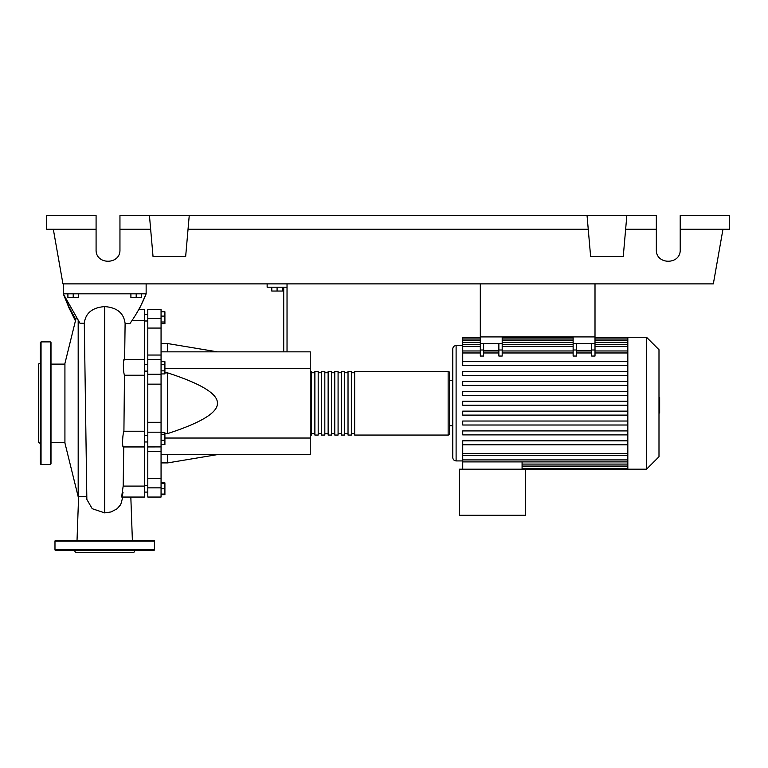 <?xml version="1.0" encoding="UTF-8"?>
<svg xmlns="http://www.w3.org/2000/svg" width="768" height="768" viewBox="0 0 768 768"><rect width="100%" height="100%" fill="white"/><g stroke="black" fill="none" stroke-linecap="round" stroke-linejoin="round"><path stroke-width="1.15" d="M480.307 283.882L480.307 336.922L595.008 336.922L595.008 283.882M144.48 441.974L147.802 441.974M144.48 435.341L147.802 435.341M271.786 287.203L271.786 291.043L282.394 291.043L282.394 287.203M277.085 287.203L277.085 291.043M287.03 351.84L287.03 287.203L267.139 287.203L267.139 283.882M287.03 287.203L287.03 283.882M283.718 287.203L283.718 351.84M161.059 351.84L310.243 351.84L310.243 454.608L161.059 454.608M310.243 438.038L164.909 438.038M310.243 368.419L164.909 368.419M164.909 433.565L167.693 433.565C201.206 422.678 217.786 412.57 217.411 403.229C217.786 393.888 201.206 383.77 167.693 372.893L164.909 372.893M161.059 343.555L167.693 343.555L167.693 351.84M167.693 454.608L167.693 462.902L161.059 462.902M167.693 372.893L167.693 433.565M161.059 440.246L164.909 440.246L164.909 432.749L161.059 432.749M161.059 434.333L164.909 434.333M161.059 444.576L164.909 444.576L164.909 440.246M161.059 494.074L164.909 494.074L164.909 482.851L161.059 482.851M161.059 488.774L164.909 488.774M161.059 483.466L164.909 483.466M161.059 494.688L164.909 494.688L164.909 494.074M161.059 311.77L164.909 311.77L164.909 323.597L161.059 323.597M161.059 322.013L164.909 322.013M161.059 316.099L164.909 316.099M161.059 364.733L164.909 364.733L164.909 361.67L161.059 361.67M161.059 373.92L164.909 373.92L164.909 364.733M161.059 370.858L164.909 370.858M161.059 422.294L147.802 422.294L147.802 432.192L161.059 432.192L161.059 309.398L147.802 309.398L147.802 328.07L161.059 328.07M147.802 422.294L147.802 384.154L161.059 384.154M161.059 374.266L147.802 374.266L147.802 384.154M161.059 478.387L147.802 478.387L147.802 487.853L161.059 487.853L161.059 432.192M147.802 478.387L147.802 451.411L161.059 451.411M147.802 446.899L147.802 451.411M161.059 355.037L147.802 355.037L147.802 359.51L161.059 359.51M147.802 355.037L147.802 328.07M161.059 487.853L161.059 497.059L147.802 497.059L147.802 487.853M161.059 446.899L147.802 446.947L147.802 432.192M147.802 374.266L147.802 359.51M310.243 433.728A1.325 1.325 0 0 0 311.568 435.053L311.568 371.405A1.325 1.325 0 0 0 310.243 372.73M448.147 435.053L354.662 435.053L354.662 371.405L448.147 371.405A1.325 1.325 0 0 1 449.472 372.73L449.472 433.728A1.325 1.325 0 0 1 448.147 435.053L448.147 371.405M314.88 372.73L311.568 372.73M314.88 433.728L311.568 433.728M351.35 435.053L348.029 435.053L348.029 371.405L351.35 371.405L351.35 435.053M344.717 435.053L341.405 435.053L341.405 371.405L344.717 371.405L344.717 435.053M338.083 435.053L334.771 435.053L334.771 371.405L338.083 371.405L338.083 435.053M331.459 435.053L328.138 435.053L328.138 371.405L331.459 371.405L331.459 435.053M324.826 435.053L321.514 435.053L321.514 371.405L324.826 371.405L324.826 435.053M318.192 435.053L314.88 435.053L314.88 371.405L318.192 371.405L318.192 435.053M321.514 372.73L318.192 372.73M321.514 433.728L318.192 433.728M328.138 372.73L324.826 372.73M328.138 433.728L324.826 433.728M334.771 372.73L331.459 372.73M334.771 433.728L331.459 433.728M341.405 372.73L338.083 372.73M341.405 433.728L338.083 433.728M348.029 372.73L344.717 372.73M348.029 433.728L344.717 433.728M354.662 372.73L351.35 372.73M354.662 433.728L351.35 433.728M646.522 469.2L646.522 337.258L658.992 349.718L658.992 456.73L646.522 469.2L459.418 469.2L459.418 515.28L525.389 515.28L525.389 469.2M646.522 337.258L627.83 337.258L627.83 469.2M462.73 345.542L456.106 345.542C454.09 345.744 452.986 346.848 452.784 348.864L452.784 457.594C452.986 459.61 454.09 460.714 456.106 460.915L462.73 460.915M452.784 425.77L449.472 425.77M452.784 380.688L449.472 380.688M627.83 444.797L462.73 444.797L462.73 461.894L522.077 461.894L522.077 469.2M627.83 461.894L462.73 461.894L462.73 469.2M591.696 343.555L591.696 349.997L595.008 349.997L595.008 343.555L573.13 343.555L573.13 356.045L576.442 356.045L576.442 343.555M595.008 349.997L595.008 356.045L591.696 356.045L591.696 349.997M498.864 343.555L498.864 349.997L502.186 349.997L502.186 343.555L480.307 343.555L480.307 356.045L483.619 356.045L483.619 343.555M502.186 349.997L502.186 356.045L498.864 356.045L498.864 349.997M591.696 350.438L576.442 350.438M627.83 361.661L462.73 361.661L462.73 338.026L480.307 338.026M498.864 350.438L483.619 350.438M627.83 411.13L462.73 411.13L462.73 415.114L627.83 415.114M627.83 440.822L462.73 440.822L462.73 444.797M627.83 421.027L462.73 421.027L462.73 425.011L627.83 425.011M627.83 430.925L462.73 430.925L462.73 434.899L627.83 434.899M627.83 405.216L462.73 405.216L462.73 401.242L627.83 401.242M480.307 337.258L462.73 337.258L462.73 338.026M627.83 391.344L462.73 391.344L462.73 395.318L627.83 395.318M627.83 365.635L462.73 365.635L462.73 361.661M627.83 381.446L462.73 381.446L462.73 385.421L627.83 385.421M627.83 371.549L462.73 371.549L462.73 375.533L627.83 375.533M480.307 343.555L480.307 336.922L502.186 336.922L502.186 343.555M573.13 343.555L573.13 336.922L595.008 336.922L595.008 343.555M658.992 397.507L659.654 397.507L659.654 408.95L658.992 408.95M659.654 407.578L658.992 407.578M659.654 408.95L659.654 412.925L658.992 412.925M659.654 412.925L658.992 413.165M76.262 317.51L64.925 363.446L64.925 443.011L78.182 496.714L78.182 320.515M67.901 293.827L67.901 297.677L78.509 297.677L78.509 293.827M73.21 293.827L73.21 297.677M130.896 293.827L130.896 297.677L141.504 297.677L141.504 293.827M136.195 293.827L136.195 297.677M132.192 320.362L144.48 320.362L144.48 309.398L138.835 309.398M121.757 497.059L144.48 497.059L144.48 431.222L123.917 431.222L124.474 375.235C122.918 371.299 123.072 356.189 124.627 359.952L125.107 323.558L129.907 323.597C136.8 313.814 142.214 303.898 146.141 293.827L139.123 309.398M124.474 375.235L144.48 375.235L144.48 320.362M144.48 431.222L144.48 375.235M144.48 486.096L123.187 486.096L123.754 446.506C122.131 450.259 122.294 435.12 123.917 431.222L124.195 403.094M123.014 492.422C121.382 499.574 121.44 497.472 123.178 486.096M75.437 320.861L69.024 307.91L63.264 293.827L79.978 323.242L84.298 323.27L86.851 499.43L92.208 508.704L104.698 512.89L111.072 511.939L117.11 508.781L120.73 504.576L122.813 497.059M86.563 496.656L83.952 496.714M125.107 323.558C123.898 313.171 117.091 307.517 104.698 306.595C92.294 307.555 85.488 313.114 84.298 323.27M75.754 319.594L69.101 307.123L63.264 293.827L146.141 293.827L146.141 283.882M63.264 283.882L63.264 293.827M40.387 362.957L38.4 364.109L38.4 442.349L40.387 443.491M40.387 403.229L40.387 342.557L41.05 341.894L41.05 464.554L40.387 463.891L40.387 403.229M50.995 342.557L50.995 463.891L50.333 464.554L50.333 341.894L50.995 342.557M54.979 541.133A0.662 0.662 0 0 1 55.642 540.47L153.763 540.47A0.662 0.662 0 0 1 154.426 541.133L54.979 541.133L54.979 549.754A0.662 0.662 0 0 0 55.642 550.416L153.763 550.416A0.662 0.662 0 0 0 154.426 549.754L154.426 541.133M74.381 550.416L75.533 552.403L133.872 552.403L135.024 550.416M680.208 229.248L729.6 229.248L729.6 215.597L680.208 215.597L680.208 249.734C680.784 265.066 655.757 265.066 656.333 249.734L656.333 215.597L626.832 215.597L623.251 256.57L590.63 256.57L587.05 215.597L626.832 215.597M680.208 249.734C680.784 265.066 655.757 265.066 656.333 249.734M149.453 215.597L189.235 215.597L185.654 256.57L153.043 256.57L149.453 215.597L119.952 215.597L119.952 249.734C120.528 265.066 95.51 265.066 96.086 249.734L96.086 215.597L46.685 215.597L46.685 229.248L96.086 229.248M189.235 215.597L587.05 215.597M625.632 229.248L656.333 229.248M119.952 249.734C120.528 265.066 95.51 265.066 96.086 249.734M119.952 229.248L150.653 229.248M188.045 229.248L588.25 229.248M722.966 229.248L713.338 283.882L62.947 283.882L53.318 229.248M161.059 318.605L147.802 318.605M456.106 345.542L456.106 460.915M627.83 464.074L522.077 464.074M627.83 466.435L522.077 466.435M573.13 349.997L576.442 349.997M573.13 352.963L502.186 352.963M498.864 352.963L483.619 352.963M480.307 352.963L462.73 352.963M627.83 352.963L595.008 352.963M591.696 352.963L576.442 352.963M627.83 346.55L595.008 346.55M573.13 346.55L502.186 346.55M480.307 346.55L462.73 346.55M480.307 349.997L483.619 349.997M627.83 453.494L462.73 453.494M627.83 340.013L595.008 340.013M573.13 340.013L502.186 340.013M480.307 340.013L462.73 340.013M627.83 342.384L595.008 342.384M573.13 342.384L502.186 342.384M480.307 342.384L462.73 342.384M627.83 459.907L462.73 459.907M659.654 403.238L658.992 403.238M659.654 398.88L658.992 398.88M104.698 512.89L104.698 306.595M54.979 549.754L154.426 549.754M147.802 320.995L144.48 320.995M147.802 485.453L144.48 485.453M147.802 371.107L144.48 371.107M217.411 351.84L167.693 343.555M217.411 454.608L167.693 462.902M147.802 364.483L144.48 364.483M147.802 492.086L144.48 492.086M147.802 314.371L144.48 314.371M627.83 466.061L522.077 466.061M627.83 468.432L522.077 468.432M498.864 350.966L483.619 350.966M595.008 350.966L627.83 350.966M573.13 350.966L502.186 350.966M576.442 350.966L591.696 350.966M480.307 350.966L462.73 350.966M502.186 338.026L573.13 338.026M595.008 338.026L627.83 338.026M462.73 340.397L480.307 340.397M502.186 340.397L573.13 340.397M595.008 340.397L627.83 340.397M462.73 344.563L480.307 344.563M502.186 344.563L573.13 344.563M595.008 344.563L627.83 344.563M627.83 337.258L595.008 337.258M573.13 337.258L502.186 337.258M627.83 455.482L462.73 455.482M50.995 442.349L64.925 442.349M124.454 359.51L144.48 359.51M123.581 446.947L144.48 446.947M130.829 497.059L132.384 540.47M78.595 496.714L77.021 540.47M123.178 486.432L123.754 446.534M84.096 496.714L78.182 496.714M50.995 364.109L64.925 364.109M41.05 341.894L50.333 341.894M50.333 464.554L41.05 464.554"/></g></svg>
